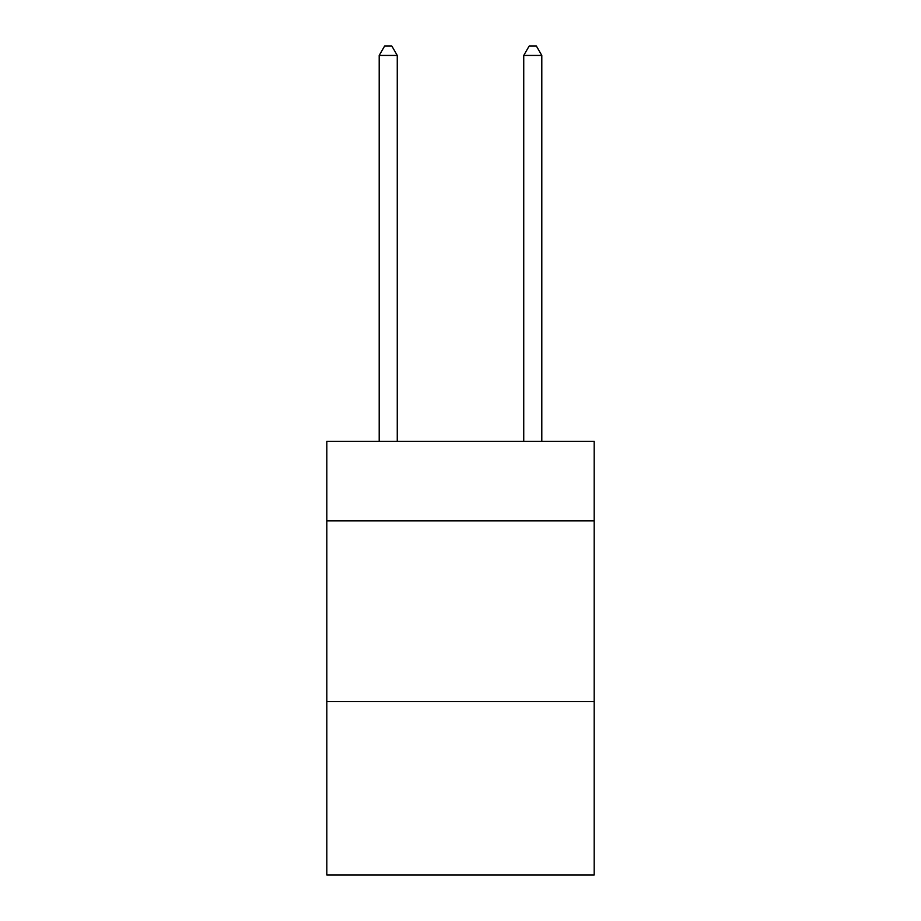 <?xml version="1.0" encoding="UTF-8"?>
<svg xmlns="http://www.w3.org/2000/svg" width="921" height="921" viewBox="0 0 921 921"><rect width="100%" height="100%" fill="white"/><g stroke="black" fill="none" stroke-linecap="round" stroke-linejoin="round"><path stroke-width="1.38" d="M594.195 520.837L594.195 441.355L326.805 441.355L326.805 520.837L594.195 520.837L594.195 874.95L326.805 874.95L326.805 520.837M594.195 701.514L326.805 701.514M397.262 441.355L397.262 55.444L379.199 55.444L379.199 441.355M379.199 55.444L384.621 46.05L391.851 46.05L397.262 55.444M541.801 441.355L541.801 55.444L523.738 55.444L523.738 441.355M523.738 55.444L529.149 46.05L536.379 46.05L541.801 55.444"/></g></svg>

